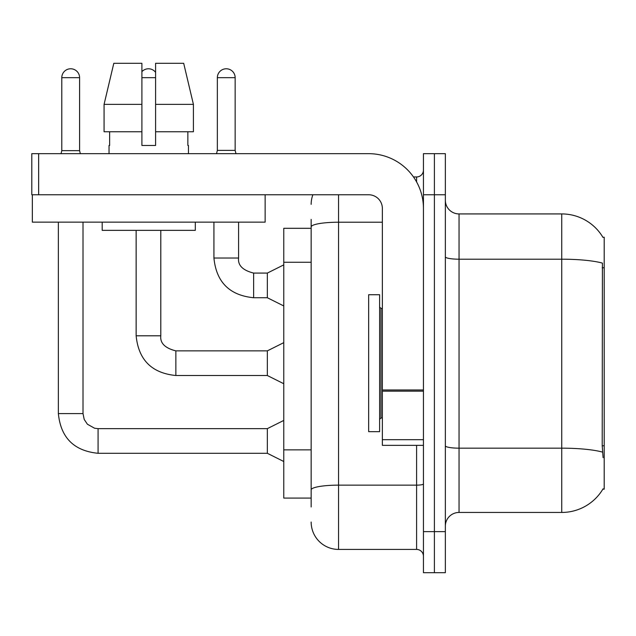<?xml version="1.0" encoding="UTF-8"?>
<svg xmlns="http://www.w3.org/2000/svg" width="636" height="636" viewBox="0 0 636 636"><rect width="100%" height="100%" fill="white"/><g stroke="black" fill="none" stroke-linecap="round" stroke-linejoin="round"><path stroke-width="0.95" d="M602.952 237.379A47.931 47.931 0 0 0 561.747 213.927A47.931 47.931 0 0 1 602.952 237.379L604.2 237.204L604.2 489.171L602.856 489.171L603.095 488.766A47.931 47.931 0 0 1 561.747 512.449A47.931 47.931 0 0 0 602.856 489.171M311.155 228.308L283.767 228.308L283.767 498.075L311.155 498.075M445.351 526.147A13.69 13.69 0 0 1 459.049 512.449L561.747 512.449L561.747 213.927A47.931 47.931 0 0 1 602.856 237.204A47.931 47.931 0 0 0 561.747 213.927L459.049 213.927A13.69 13.69 0 0 1 445.351 200.237A13.69 13.69 0 0 0 459.049 213.927L459.049 512.449M434.396 531.624L434.396 572.702L445.351 572.702L445.351 531.624L434.396 531.624L434.396 572.702L423.441 572.702L423.441 531.624L434.396 531.624L434.396 194.759L434.396 531.624M423.441 531.624L423.441 153.674L434.396 153.674L434.396 194.759L434.396 153.674L445.351 153.674L445.351 531.624M603.095 457.674L602.212 445.78L602.411 263.105A47.931 8.324 180 0 0 561.747 259.194L459.049 259.194A13.69 2.377 0 0 1 445.351 256.817M311.155 506.972L311.155 219.404M338.543 194.759L338.543 549.425L416.596 549.425L416.596 445.351M413.48 176.951L416.596 176.951A6.845 6.845 0 0 0 423.441 170.106M423.441 556.269A6.845 6.845 0 0 0 416.596 549.425M311.155 204.339A27.388 27.388 0 0 1 312.888 194.759M338.543 549.425A27.388 27.388 0 0 1 311.155 522.037M235.153 150.39L217.353 150.39L217.353 77.672A8.904 8.904 0 0 1 226.249 68.775A8.904 8.904 0 0 1 235.153 77.672L235.153 150.39L235.972 153.674M283.767 305.948L267.335 297.735L267.335 273.083L283.767 264.87M213.927 222.147L213.927 258.025L238.58 258.025L238.58 222.147M368.665 363.188L368.665 431.661L379.62 431.661L379.62 294.722L368.665 294.722L368.665 363.188M423.441 445.351L382.363 445.351L382.363 389.979L423.441 389.979M423.441 208.449A54.776 54.776 0 0 0 368.665 153.674L38.645 153.674L38.645 194.759L368.665 194.759A13.69 13.69 0 0 1 382.363 208.449L382.363 389.979M32.349 194.759L32.349 222.147L265.14 222.147L265.14 194.759L31.8 194.759L31.8 153.674L38.645 153.674M193.416 131.763L193.416 104.376L183.685 63.298L193.416 104.376L193.416 131.763L155.589 131.763L155.589 63.298L183.685 63.298L193.416 104.376L155.589 104.376M141.9 104.376L104.073 104.376L113.804 63.298L104.073 104.376L113.804 63.298L141.9 63.298L141.9 145.461L155.589 145.461L155.589 131.763M109.034 145.461L109.631 145.461L109.034 145.461L109.034 153.674M188.455 145.461L187.859 145.461L188.455 145.461L188.455 153.674M187.859 131.763L187.859 145.461M155.589 145.461L141.9 145.461M109.631 145.461L109.631 131.763M102.189 222.147L102.189 230.359L195.308 230.359L195.308 222.147M141.9 131.763L104.073 131.763L104.073 104.376M79.587 150.66L61.787 150.66L61.787 77.672A8.904 8.904 0 0 1 70.691 68.775A8.904 8.904 0 0 1 79.587 77.672L79.587 150.66L80.343 153.674M283.767 461.513L267.335 453.293L267.335 428.648L283.767 420.428M58.369 222.147L58.369 413.583L83.014 413.583L83.014 222.147M141.9 71.669A8.904 8.904 0 0 1 155.589 72.337M283.767 383.731L267.335 375.51L267.335 350.865L283.767 342.645M136.144 230.359L136.144 335.8L160.797 335.8L160.797 230.359M604.2 445.78L602.212 445.78M604.2 267.756L602.212 267.756M311.155 262.255L283.767 262.255M311.155 449.859L283.767 449.859M602.554 452.124A47.931 8.324 180 0 0 561.747 448.165L459.049 448.165A13.69 2.377 0 0 1 445.351 445.788M445.351 194.759L423.441 194.759M423.441 483.948A6.845 1.193 0 0 1 416.596 485.141L338.543 485.141A27.388 4.754 180 0 0 311.155 489.895M311.155 226.973A27.388 4.754 180 0 1 338.543 222.218L382.363 222.218M416.596 181.936L416.596 176.951M267.335 297.735L253.637 297.735C229.548 295.35 216.312 282.114 213.927 258.025C216.312 282.114 229.548 295.35 253.637 297.735C229.548 295.35 216.312 282.114 213.927 258.025C216.312 282.114 229.548 295.35 253.637 297.735C229.548 295.35 216.312 282.114 213.927 258.025C216.312 282.114 229.548 295.35 253.637 297.735C229.548 295.35 216.312 282.114 213.927 258.025C216.312 282.114 229.548 295.35 253.637 297.735C229.548 295.35 216.312 282.114 213.927 258.025C216.312 282.114 229.548 295.35 253.637 297.735C229.548 295.35 216.312 282.114 213.927 258.025C216.312 282.114 229.548 295.35 253.637 297.735C229.548 295.35 216.312 282.114 213.927 258.025C216.312 282.114 229.548 295.35 253.637 297.735C229.548 295.35 216.312 282.114 213.927 258.025C216.312 282.114 229.548 295.35 253.637 297.735L253.637 273.106M217.353 77.672L235.153 77.672M379.62 307.045L380.988 308.412L380.988 417.963L382.363 417.963M423.441 391.164L382.363 391.164M382.363 439.691L423.441 439.691M267.335 453.293L98.079 453.293C73.983 450.916 60.746 437.679 58.369 413.583C60.746 437.679 73.983 450.916 98.079 453.293C73.983 450.916 60.746 437.679 58.369 413.583C60.746 437.679 73.983 450.916 98.079 453.293C73.983 450.916 60.746 437.679 58.369 413.583C60.746 437.679 73.983 450.916 98.079 453.293C73.983 450.916 60.746 437.679 58.369 413.583C60.746 437.679 73.983 450.916 98.079 453.293C73.983 450.916 60.746 437.679 58.369 413.583C60.746 437.679 73.983 450.916 98.079 453.293C73.983 450.916 60.746 437.679 58.369 413.583C60.746 437.679 73.983 450.916 98.079 453.293C73.983 450.916 60.746 437.679 58.369 413.583C60.746 437.679 73.983 450.916 98.079 453.293C73.983 450.916 60.746 437.679 58.369 413.583C60.746 437.679 73.983 450.916 98.079 453.293L98.079 428.648L94.549 428.227L87.426 424.236L84.206 419.458L83.014 413.583M61.787 77.672L79.587 77.672M267.335 375.51L175.862 375.51C151.766 373.133 138.529 359.897 136.144 335.8C138.529 359.897 151.766 373.133 175.862 375.51C151.766 373.133 138.529 359.897 136.144 335.8C138.529 359.897 151.766 373.133 175.862 375.51C151.766 373.133 138.529 359.897 136.144 335.8C138.529 359.897 151.766 373.133 175.862 375.51C151.766 373.133 138.529 359.897 136.144 335.8C138.529 359.897 151.766 373.133 175.862 375.51C151.766 373.133 138.529 359.897 136.144 335.8C138.529 359.897 151.766 373.133 175.862 375.51C151.766 373.133 138.529 359.897 136.144 335.8C138.529 359.897 151.766 373.133 175.862 375.51C151.766 373.133 138.529 359.897 136.144 335.8C138.529 359.897 151.766 373.133 175.862 375.51C151.766 373.133 138.529 359.897 136.144 335.8C138.529 359.897 151.766 373.133 175.862 375.51L175.862 350.889C164.986 348.13 159.97 343.106 160.797 335.8C159.97 343.106 164.986 348.13 175.862 350.865C164.986 348.13 159.97 343.106 160.797 335.8C159.97 343.106 164.986 348.13 175.862 350.865C164.986 348.13 159.97 343.106 160.797 335.8C159.97 343.106 164.986 348.13 175.862 350.865C164.986 348.13 159.97 343.106 160.797 335.8C159.97 343.106 164.986 348.13 175.862 350.865C164.986 348.13 159.97 343.106 160.797 335.8C159.97 343.106 164.986 348.13 175.862 350.865C164.986 348.13 159.97 343.106 160.797 335.8C159.97 343.106 164.986 348.13 175.862 350.865C164.986 348.13 159.97 343.106 160.797 335.8C159.97 343.106 164.986 348.13 175.862 350.865C164.986 348.13 159.97 343.106 160.797 335.8C159.97 343.106 164.986 348.13 175.862 350.865L267.335 350.865M141.9 77.672L155.589 77.672M238.58 258.025C237.745 265.323 242.769 270.348 253.637 273.083C242.769 270.348 237.745 265.323 238.58 258.025C237.745 265.323 242.769 270.348 253.637 273.083C242.769 270.348 237.745 265.323 238.58 258.025C237.745 265.323 242.769 270.348 253.637 273.083C242.769 270.348 237.745 265.323 238.58 258.025C237.745 265.323 242.769 270.348 253.637 273.083C242.769 270.348 237.745 265.323 238.58 258.025C237.745 265.323 242.769 270.348 253.637 273.083C242.769 270.348 237.745 265.323 238.58 258.025C237.745 265.323 242.769 270.348 253.637 273.083C242.769 270.348 237.745 265.323 238.58 258.025C237.745 265.323 242.769 270.348 253.637 273.083C242.769 270.348 237.745 265.323 238.58 258.025C237.745 265.323 242.769 270.348 253.637 273.083C242.769 270.348 237.745 265.323 238.58 258.025C237.745 265.323 242.769 270.348 253.637 273.083L267.335 273.083M213.927 258.025C216.312 282.114 229.548 295.35 253.637 297.735M217.353 150.39L216.526 153.674M380.988 308.412L382.363 308.412M380.988 417.963L379.62 419.331M267.335 428.648L98.079 428.648M58.369 413.583C60.746 437.679 73.983 450.916 98.079 453.293M61.787 150.66L61.04 153.674"/></g></svg>
